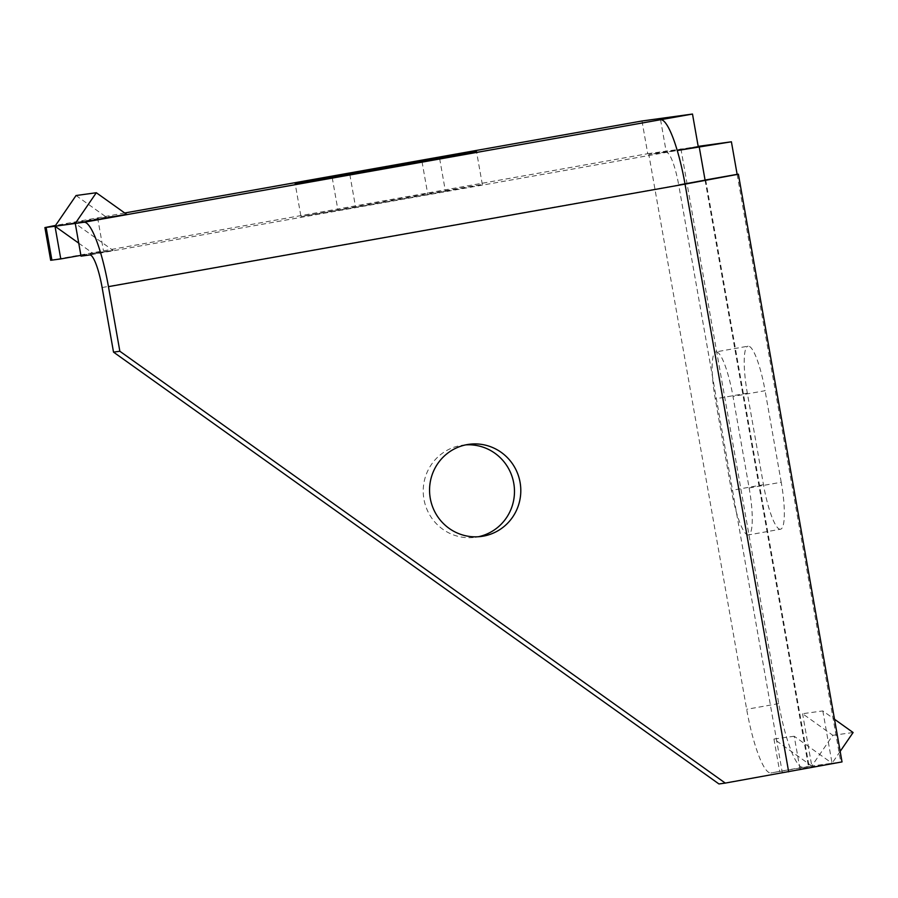 <?xml version="1.0" encoding="UTF-8"?>
<svg xmlns="http://www.w3.org/2000/svg" width="898" height="898" viewBox="0 0 898 898"><rect width="100%" height="100%" fill="white"/><g stroke="black" fill="none" stroke-linecap="round" stroke-linejoin="round"><path stroke-width="0.67" stroke-dasharray="4.49 3.37" d="M840.158 751.402L832.053 763.233L799.972 768.935L794.214 736.248L832.053 763.233L842.021 761.908M799.972 768.935L809.322 767.678L801.723 769.182L718.95 783.954M93.1 253.416L113.328 250.396L93.066 253.191M698.195 146.374L648.827 154.456L677.26 150.538M439.65 158.598L445.419 191.296L355.608 207.27L300.965 216.553L295.206 183.866M445.419 191.296L482.316 184.449L427.684 193.732L300.965 216.553M81.033 256.143L113.103 250.441L75.264 223.445M78.743 243.167L92.842 253.225L80.887 255.358M641.991 120.994L647.75 153.693L50.67 260.274M647.75 153.693L698.251 146.733M685.039 184.124L678.708 184.999A33.989 6.544 -100.1 0 0 666.316 152.413L677.249 150.471M822.826 710.924L832.053 763.233L811.792 766.028L832.839 735.305L802.565 713.719L822.826 710.924L834.489 719.242M832.839 735.305L853.1 732.521M680.897 148.754L778.734 703.605A66.396 12.774 -100.1 0 0 802.924 767.251L811.792 766.028L802.565 713.719M794.214 736.248L773.953 739.032L811.792 766.028L770.854 772.954A66.396 12.774 -100.1 0 1 746.665 709.308L648.827 154.456M773.953 739.032L779.711 771.73M465.692 444.88A46.483 45.607 82.2 0 0 462.515 445.206A46.483 45.607 82.2 0 0 460.786 445.475A46.483 45.607 82.2 0 0 423.8 498.356A46.483 45.607 82.2 0 0 475.199 537.296A46.483 45.607 82.2 0 0 476.928 537.015A46.483 45.607 82.2 0 0 478.342 536.746M749.134 487.951A46.483 8.946 79.9 0 1 748.404 534.939L780.485 529.236A46.483 8.946 79.9 0 0 781.215 482.248L749.134 487.951L732.993 396.411A46.483 8.946 79.9 0 0 715.998 351.881L748.068 346.168A46.483 8.946 79.9 0 1 765.074 390.709L732.993 396.411M748.404 534.939A46.483 8.946 79.9 0 1 731.41 490.398L715.268 398.858A46.483 8.946 79.9 0 1 715.998 351.881M76.049 195.528L106.323 217.114L126.584 214.319M660.558 119.726L666.316 152.413L89.744 254.942M124.699 212.983L55.553 225.432M106.323 217.114L55.003 226.24M780.485 529.236A46.483 8.946 79.9 0 1 763.48 484.696L747.338 393.156A46.483 8.946 79.9 0 1 748.068 346.168M781.215 482.248L765.074 390.709M802.924 767.251L770.854 772.954M705.076 180.15L808.694 767.734M102.125 287.528L678.708 184.999L782.326 772.684M778.734 703.605L746.665 709.308M349.838 174.571L355.608 207.27M422.038 161.73L427.684 193.732M332.226 177.681L337.873 209.705M97.624 217.799L103.393 250.486M737.135 174.347L840.764 762.032M747.338 393.156L715.268 398.858M763.48 484.696L731.41 490.398M475.199 537.296L481.53 536.42M705.693 179.993L809.322 767.678M462.515 445.206L468.846 444.33M482.316 184.449L476.557 151.751"/><path stroke-width="1.35" d="M119.849 351.253L113.518 352.128L718.95 783.954L725.281 783.09L119.849 351.253L108.456 286.653A67.193 12.931 -100.1 0 0 83.974 222.255L692.493 114.046L698.251 146.733L677.249 150.471M677.26 150.538L731.399 141.794L737.135 174.347L738.392 174.223L842.021 761.908L725.281 783.09M698.195 146.374L731.399 141.794M96.311 192.733L75.264 223.445L55.003 226.24L76.049 195.528L96.311 192.733L126.584 214.319L75.264 223.445L81.033 256.143L89.744 254.942A33.989 6.544 -100.1 0 1 102.125 287.528L113.518 352.128M80.887 255.358L60.772 258.938L55.003 226.24L78.743 243.167M55.553 225.432L44.9 227.587L50.67 260.274L60.772 258.938M44.9 227.587L55.003 226.24M840.158 751.402L853.1 732.521L834.489 719.242M467.117 444.611A46.483 45.607 82.2 0 0 430.131 497.481A46.483 45.607 82.2 0 0 481.53 536.42A46.483 45.607 82.2 0 0 483.259 536.151A46.483 45.607 82.2 0 0 520.234 483.27A46.483 45.607 82.2 0 0 468.846 444.33A46.483 45.607 82.2 0 0 467.117 444.611M678.708 184.999L705.076 180.15M699.329 147.497L705.065 180.049L737.135 174.347M478.342 536.746A46.483 45.607 82.2 0 0 514.038 485.032A46.483 45.607 82.2 0 0 465.692 444.88M124.699 212.983L641.991 120.994L692.493 114.046M738.392 174.223L685.039 184.124A67.193 12.931 -100.1 0 0 660.558 119.726M421.925 161.045L476.557 151.751L439.65 158.598L295.206 183.866L421.925 161.045L422.038 161.73M75.264 223.445L83.974 222.255M46.135 227.463L51.904 260.151M332.114 177.018L332.226 177.681M108.456 286.653L685.039 184.124L788.657 771.82"/></g></svg>
